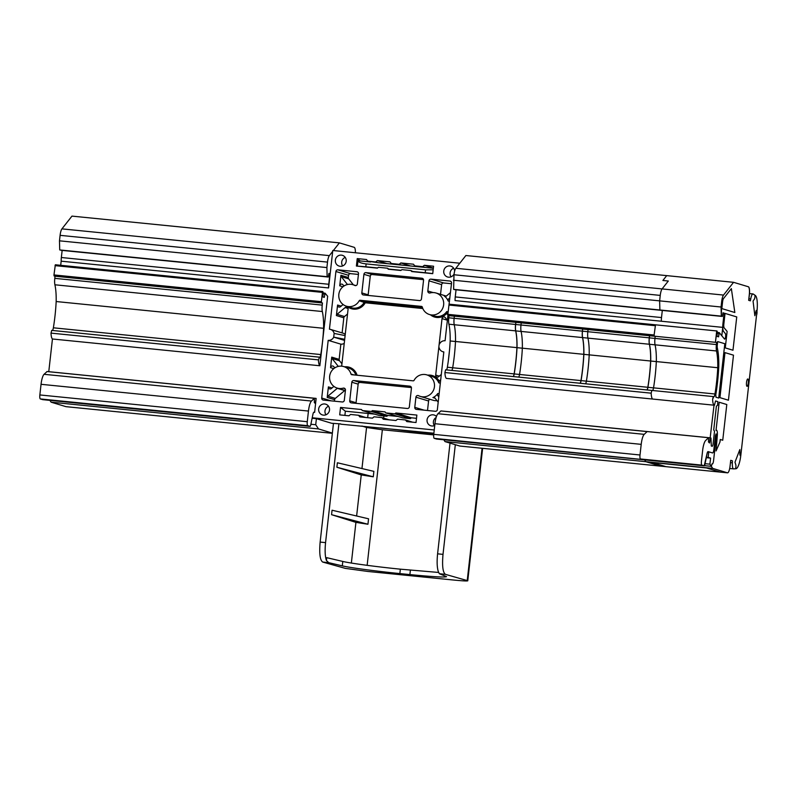 <?xml version="1.0" encoding="UTF-8"?>
<svg xmlns="http://www.w3.org/2000/svg" width="797" height="797" viewBox="0 0 797 797"><rect width="100%" height="100%" fill="white"/><g stroke="black" fill="none" stroke-linecap="round" stroke-linejoin="round"><path stroke-width="1.2" d="M310.89 424.253L315.722 424.731L318.521 428.935L51.108 402.176L49.892 400.363M312.125 418.246L316.399 418.674L315.722 424.731M325.046 293.196L324.299 297.381L322.855 296.942L323.164 292.449L322.745 291.523L322.426 292.389L321.39 301.694L321.51 302.691L322.456 302.98L322.217 305.112A7.502 1.853 95.7 0 0 322.327 311.527A33.175 8.219 -84.3 0 1 323.592 328.294A59.795 14.814 -84.3 0 1 320.783 354.555A3.746 0.927 -84.3 0 1 319.607 357.285A3.746 0.927 -84.3 0 1 319.567 357.275L318.431 359.875A11.248 2.789 95.7 0 0 319.856 365.753L327.657 296.265L325.086 293.196M459.172 264.046L455.824 268.28A7.502 1.853 95.7 0 0 453.991 274.756L453.623 289.351L454.659 289.66L722.361 316.449L722.999 312.793L724.124 313.131L722.969 313.012L724.124 313.131L722.939 323.702A7.502 1.853 95.7 0 0 722.759 327.378L721.823 335.706L719.263 332.628L718.565 336.842L717.031 336.384L717.34 331.881L716.931 330.964L716.603 331.831L715.557 341.136L715.686 342.132L716.722 342.441L716.483 344.583A7.502 1.853 95.7 0 0 716.593 350.999A33.175 8.219 -84.3 0 1 717.848 367.756A59.795 14.814 -84.3 0 1 715.048 394.027A3.746 0.927 -84.3 0 1 713.873 396.747A3.746 0.927 -84.3 0 1 713.833 396.737L713.295 396.577L712.608 399.317A11.248 2.789 95.7 0 0 714.032 405.195L709.549 442.993L708.493 441.986L708.583 437.712L705.654 440.492A11.248 2.789 95.7 0 0 702.635 450.494L701.44 461.134A3.746 0.927 95.7 0 0 701.928 465.129L704.309 465.846L704.847 464.741L707.088 453.832A3.746 0.927 -84.3 0 1 708.174 451.63A3.746 0.927 -84.3 0 1 708.214 451.64L708.802 451.809L708.174 457.398L710.575 458.116L709.898 464.173L712.697 468.377L727.442 472.82A7.502 1.853 95.7 0 0 727.531 472.83A7.502 1.853 95.7 0 0 730.092 465.916L730.719 460.337L732.433 460.855L732.343 462.818A7.502 1.853 95.7 0 0 733.479 468.865L735.541 468.746A2.809 0.697 95.7 0 0 735.89 465.069L734.983 462.21L739.845 449.548L739.905 454.599A2.809 0.697 95.7 0 0 740.333 455.565A2.809 0.697 95.7 0 0 740.871 454.888L756.532 315.283A2.809 0.697 95.7 0 0 757.02 312.215A2.809 0.697 95.7 0 0 756.552 310.362A2.809 0.697 95.7 0 0 756.014 311.049L754.859 315.732L753.055 301.067L754.52 298.915A2.809 0.697 95.7 0 0 754.998 295.279L753.394 294.173A7.502 1.853 95.7 0 0 753.006 293.944A7.502 1.853 95.7 0 0 750.724 298.955L750.385 300.838L748.752 300.349L749.379 294.77A7.502 1.853 95.7 0 0 748.403 286.781L733.569 282.317L723.517 295.069A7.502 1.853 95.7 0 0 721.683 301.545L721.066 307.014L453.383 280.235M459.749 263.299L465.876 255.528L733.569 282.317L748.313 286.751A7.502 1.853 -84.3 0 1 749.29 294.741L748.662 300.32L750.385 300.838L750.724 298.955A7.502 1.853 -84.3 0 1 753.006 293.944A7.502 1.853 -84.3 0 1 753.245 294.043L755.337 295.478A14.994 3.716 -84.3 0 1 756.971 311.298L740.861 454.928A14.994 3.716 -84.3 0 1 735.9 468.756L733.638 468.875A7.502 1.853 -84.3 0 1 733.559 468.875A7.502 1.853 -84.3 0 1 732.343 462.818L732.433 460.855L730.719 460.337L730.092 465.916A7.502 1.853 -84.3 0 1 727.531 472.83A7.502 1.853 -84.3 0 1 727.442 472.81L712.697 468.377L445.005 441.588L459.759 446.031A7.502 1.853 -84.3 0 0 459.839 446.051A7.502 1.853 -84.3 0 0 459.929 446.051M705.066 463.685L709.898 464.173M443.799 439.775L445.005 441.588M326.9 267.573L327.139 276.689L59.725 249.939L328.274 277.037L328.912 273.381L329.948 273.69L328.762 284.27A7.502 1.853 95.7 0 0 328.583 287.936L332.688 251.384L329.35 255.628A7.502 1.853 95.7 0 0 327.507 262.103L326.9 267.573L59.476 240.824L59.725 249.939M327.139 276.689L328.264 277.027M333.345 250.557L339.392 242.876L71.969 216.117L61.927 228.869A7.502 1.853 95.7 0 0 60.094 235.344L59.476 240.824M355.382 252.759A7.502 1.853 95.7 0 0 354.237 247.339L339.392 242.876M66.121 406.669A7.502 1.853 -84.3 0 1 66.031 406.669A7.502 1.853 -84.3 0 1 65.942 406.649L51.108 402.176M47.053 371.561L44.054 374.301A11.248 2.789 95.7 0 0 41.046 384.303L39.85 394.943A3.746 0.927 95.7 0 0 40.338 398.938L42.739 399.646M316.14 398.4L315.373 403.561L314.317 402.555L314.407 398.271L311.478 401.05A11.248 2.789 95.7 0 0 308.459 411.063L307.273 421.703A3.746 0.927 95.7 0 0 307.762 425.688L310.133 426.405L310.671 425.299L312.912 414.39A3.746 0.927 -84.3 0 1 313.998 412.188L314.626 412.378L316.14 398.4L48.717 371.691M51.695 330.386L319.119 357.136L51.725 330.386L51.018 333.116A11.248 2.789 95.7 0 0 52.443 338.994L48.776 371.651M55.332 264.773L322.745 291.523L55.342 264.773L53.967 274.935L54.086 275.931L55.033 276.22L54.794 278.352A7.502 1.853 95.7 0 0 54.903 284.778A33.175 8.219 -84.3 0 1 56.169 301.535A59.795 14.814 -84.3 0 1 53.369 327.806A3.746 0.927 -84.3 0 1 52.403 330.456M62.146 250.407L61.349 257.511A7.502 1.853 95.7 0 0 61.17 261.177L60.702 265.311M455.824 268.28L723.517 295.069L662.088 288.922L668.314 281.012L662.895 280.474L666.71 275.623L733.569 282.317L723.517 295.069A7.502 1.853 95.7 0 0 721.683 301.545L721.315 316.13L453.623 289.351M662.088 288.922A7.502 1.853 95.7 0 0 660.245 295.398L659.637 300.868L721.066 307.014L721.315 316.13L722.361 316.449L722.999 312.793L724.124 313.131L722.939 323.702A7.502 1.853 95.7 0 0 723.586 331.452L725.38 333.614A2.809 0.697 -84.3 0 1 725.589 336.723A2.809 0.697 -84.3 0 1 724.662 339.114A2.809 0.697 -84.3 0 1 724.503 339.024L719.173 332.608L718.476 336.822L717.031 336.384L716.921 330.964L715.557 341.136L715.686 342.132L716.633 342.421L716.393 344.553A7.502 1.853 95.7 0 0 716.503 350.969A33.175 8.219 -84.3 0 1 717.758 367.726A59.795 14.814 -84.3 0 1 714.959 393.997A3.746 0.927 -84.3 0 1 713.783 396.717A3.746 0.927 -84.3 0 1 713.743 396.707L712.608 399.317A11.248 2.789 95.7 0 0 714.401 405.374L715.557 400.951L717.838 401.638L717.549 405.334L716.393 406.151L713.733 429.932L714.52 431.207L713.126 443.69A2.809 0.697 -84.3 0 1 712.159 446.28A2.809 0.697 -84.3 0 1 712.129 446.27L711.313 446.031L710.964 438.041L710.316 437.842L442.614 411.103M456.043 289.799L455.246 296.922A7.502 1.853 95.7 0 0 455.067 300.589L722.759 327.378M706.301 457.687L710.575 458.116M337.5 388.179A1.873 1.813 -73.2 0 0 337.3 388.328L327.886 396.169A1.873 1.813 -73.2 0 0 327.208 397.434L328.394 386.904A1.873 1.813 -73.2 0 0 331.333 388.528L333.893 386.396M337.3 388.328L344.722 390.56L335.308 398.4A1.873 1.813 106.8 0 0 334.63 399.666L334.461 401.19M438.191 402.166L435.013 398.101A1.873 1.813 -73.2 0 0 432.91 397.564A11.248 10.889 -73.2 0 0 437.792 393.489A1.873 1.813 -73.2 0 0 437.862 395.72L438.788 396.906M334.75 367.895L333.784 366.66A1.873 1.813 106.8 0 0 330.556 367.666L331.731 357.136L339.153 359.367L340.857 344.165L328.195 340.349A5.619 5.44 -73.2 0 0 333.714 337.151L344.693 339.293L341.734 365.664A1.873 1.813 106.8 0 1 341.614 366.152M338.287 366.391L332.11 358.511L339.532 360.742L341.943 363.821M348 308.449L345.131 307.582A1.873 1.813 106.8 0 1 348.07 309.206L344.693 339.293M345.131 307.582L337.071 314.307L344.493 316.539L347.532 313.998M447.376 320.304L445.264 317.604A1.873 1.813 106.8 0 0 442.026 318.611L435.7 375.068A1.873 1.813 106.8 0 0 438.639 376.692L441.299 374.47M439.595 348.986L438.659 348.697L439.067 344.981M440.711 379.731L439.545 380.707L440.572 381.016M449.897 297.859L448.731 298.835A1.873 1.813 -73.2 0 0 448.163 301.007A11.248 10.889 -73.2 0 0 444.298 296.056A1.873 1.813 -73.2 0 0 446.469 295.946L450.484 292.599M448.133 311.976L446.748 311.557L446.768 313.38A1.873 1.813 106.8 0 0 447.037 313.859L447.844 314.895M337.071 314.307A1.873 1.813 106.8 0 0 336.394 315.562L337.579 305.042A1.873 1.813 106.8 0 0 340.508 306.666L343.079 304.524M343.935 286.023L342.969 284.788A1.873 1.813 -73.2 0 0 339.731 285.794L340.917 275.274A1.873 1.813 -73.2 0 0 341.295 276.639L347.462 284.519M341.295 276.639L348.717 278.87L353.38 284.838M368.194 295.438A1.873 1.813 106.8 0 1 368.164 294.83L370.256 276.22A1.873 1.813 106.8 0 1 372.269 274.537L423.516 279.667M411.411 387.581L360.164 382.45A1.873 1.813 -73.2 0 0 358.152 384.134L356.06 402.744A1.873 1.813 -73.2 0 0 356.09 403.352M336.394 315.562L343.816 317.804A1.873 1.813 106.8 0 1 344.493 316.539M348.717 278.87A1.873 1.813 106.8 0 1 348.339 277.505L348.578 275.324A1.873 1.813 106.8 0 1 350.59 273.65L337.928 269.834L356.897 271.727A1.873 1.813 -73.2 0 1 358.501 273.769L357.355 283.931A1.873 1.813 -73.2 0 1 354.715 285.426A11.248 10.889 -73.2 0 0 339.243 292.33A11.248 10.889 -73.2 0 0 359.198 300.758L365.235 302.78A12.184 11.796 106.8 0 1 347.333 306.506M343.816 317.804L342.122 332.907M345.111 335.577L334.132 333.415A5.619 5.44 -73.2 0 0 330.436 329.39L343.108 333.206A5.619 5.44 106.8 0 1 345.24 334.451M344.573 340.409L333.724 337.141M339.532 360.742A1.873 1.813 106.8 0 1 339.153 359.367M344.234 343.377A5.619 5.44 106.8 0 1 340.857 344.165M332.11 358.511A1.873 1.813 106.8 0 1 331.731 357.136M427.75 375.148A12.184 11.796 106.8 0 1 439.177 381.115L438.758 382.799L440.313 383.267M427.511 410.495L428.577 401.001A1.873 1.813 106.8 0 1 430.071 399.347M436.995 400.642A11.248 10.889 106.8 0 1 433.03 400.233L420.358 396.418A11.248 10.889 -73.2 0 0 434.026 388.787A11.248 10.889 -73.2 0 0 414.071 380.348A0.936 0.907 -73.2 0 1 413.175 380.836L351.746 374.7A0.936 0.907 -73.2 0 1 350.979 374.042A11.248 10.889 -73.2 0 0 330.068 374.192A11.248 10.889 -73.2 0 0 343.188 388.149L345.011 388.697M440.542 294.372L441.638 284.639A1.873 1.813 106.8 0 1 443.65 282.955L451.481 283.742M358.421 274.427L350.59 273.65M345.231 257.391A5.619 5.44 -73.2 0 0 342.66 265.939M453.642 268.23A5.619 5.44 -73.2 0 0 451.072 276.788M436.148 417.479A5.619 5.44 -73.2 0 0 434.375 425.638M328.533 406.231A5.619 5.44 -73.2 0 0 325.963 414.789M361.828 292.917A1.873 1.813 -73.2 0 0 363.432 294.96L419.441 300.569A1.873 1.813 -73.2 0 0 421.464 298.885L423.546 280.275A1.873 1.813 -73.2 0 0 421.952 278.233L365.933 272.634A1.873 1.813 -73.2 0 0 363.92 274.317L361.828 292.917L368.164 294.83M349.724 400.831A1.873 1.813 -73.2 0 0 351.328 402.874L407.337 408.482A1.873 1.813 -73.2 0 0 409.359 406.799L411.441 388.189A1.873 1.813 -73.2 0 0 409.847 386.156L353.828 380.548A1.873 1.813 -73.2 0 0 351.816 382.231L349.724 400.831L356.06 402.744M337.928 269.834A1.873 1.813 -73.2 0 0 335.916 271.508L329.44 329.191A5.619 5.44 -73.2 0 1 330.436 329.39M334.132 333.415L333.714 337.151M331.074 400.851L321.719 398.032L328.195 340.349M321.719 398.032A1.873 1.813 -73.2 0 0 323.323 400.074L342.292 401.967A1.873 1.813 -73.2 0 0 344.304 400.293L345.45 390.132A1.873 1.813 -73.2 0 0 343.188 388.149M424.134 410.156L414.779 407.347L415.914 397.185A1.873 1.813 -73.2 0 1 418.564 395.691A11.248 10.889 -73.2 0 0 420.358 396.418M414.779 407.347A1.873 1.813 -73.2 0 0 416.373 409.379L435.341 411.282A1.873 1.813 -73.2 0 0 437.364 409.598L443.829 351.925A5.619 5.44 -73.2 0 1 439.137 347.701L439.137 347.701M447.934 315.303L445.085 340.757A5.619 5.44 -73.2 0 0 439.555 343.955M443.65 282.955L430.978 279.139L449.956 281.042A1.873 1.813 -73.2 0 1 451.55 283.084L447.864 314.347L447.994 315.343L449.03 315.662L448.791 317.794A7.502 1.853 95.7 0 0 448.9 324.21A33.175 8.219 -84.3 0 1 450.166 340.977A59.795 14.814 -84.3 0 1 449.538 349.933A59.795 14.814 -84.3 0 1 448.293 361.041L449.538 349.933M430.978 279.139A1.873 1.813 -73.2 0 0 428.965 280.823L427.83 290.985A1.873 1.813 -73.2 0 0 430.081 292.967A11.248 10.889 -73.2 0 1 436.029 293.007L446.27 296.095M422.43 307.522L365.116 301.784L360.095 300.27L421.523 306.417A0.936 0.907 -73.2 0 1 422.29 307.074A11.248 10.889 -73.2 0 0 443.212 306.925A11.248 10.889 -73.2 0 0 436.029 293.007M360.095 300.27A0.936 0.907 -73.2 0 0 359.198 300.758M341.405 255.13A5.619 5.44 106.8 0 1 345.988 262.283A5.619 5.44 106.8 0 1 339.153 266.088A5.619 5.44 106.8 0 1 341.405 255.13M454.101 273.919A5.619 5.44 106.8 0 1 443.849 270.492A5.619 5.44 106.8 0 1 454.639 271.159M434.754 425.468A5.619 5.44 106.8 0 1 427.152 419.342A5.619 5.44 106.8 0 1 436.467 416.492M324.708 403.979A5.619 5.44 106.8 0 1 329.291 411.122A5.619 5.44 106.8 0 1 322.456 414.938A5.619 5.44 106.8 0 1 324.708 403.979M344.882 415.396L345.35 411.202L340.538 407.436L339.701 414.878L348.956 415.805L350.57 414.46L358.52 415.257L365.634 417.479M345.35 411.202L374.52 414.111M358.52 415.257L359.806 416.891L372.448 418.156L374.062 416.811L382.012 417.608L383.287 419.242L395.94 420.507L397.554 419.162L405.504 419.959L406.779 421.593L416.034 422.52L416.871 415.078L395.87 412.976L411.352 417.797L410.345 418.644L402.913 417.897L385.828 412.916L385.031 411.89L372.378 410.624L371.372 411.461L362.336 410.565L361.539 409.538L340.538 407.436M362.336 410.565L379.432 415.546L386.854 416.293L371.372 411.461M372.378 410.624L387.86 415.446L386.854 416.293M387.86 415.446L398.012 416.462M410.345 418.644L394.864 413.812L385.828 412.916M395.87 412.976L394.864 413.812M411.352 417.797L416.512 418.315M405.504 419.959L412.617 422.181M382.012 417.608L389.125 419.83M413.195 271.717L410.933 270.552L401.897 269.645L400.891 270.482L388.239 269.217L387.442 268.2L388.787 269.077L401.1 270.313M360.254 260.948L357.235 258.597L356.398 266.039L377.399 268.141L378.406 267.294L387.442 268.2M389.703 269.366L388.787 269.077M410.933 270.552L411.73 271.568L432.731 273.67L433.568 266.228L424.313 265.301L422.699 266.646L414.749 265.849L413.474 264.215L400.821 262.95L399.207 264.295L391.257 263.498L389.982 261.864L377.33 260.599L387.023 263.628M400.821 262.95L410.515 265.979M377.33 260.599L375.716 261.944L367.766 261.147L366.49 259.523L357.235 258.597M424.313 265.301L433.359 268.121M459.271 263.159L332.787 250.497L332.688 251.384M328.583 287.936L61.17 261.177M319.856 365.753L52.443 338.994M314.626 412.378L313.749 412.288M312.225 417.777L434.245 429.981M706.391 457.219L708.174 457.398M707.925 451.73L708.802 451.809M651.876 390.44L445.623 369.798L444.915 372.538A11.248 2.789 95.7 0 0 446.34 378.406L714.032 405.195M316.399 418.674L331.642 423.267L340.708 423.904M433.877 433.229L340.678 424.173M332.369 433.11L318.521 428.935M375.716 261.944L378.296 262.751L433.339 268.26M367.766 261.147L378.296 262.751M399.207 264.295L401.788 265.102M391.257 263.498L394.107 264.335M422.699 266.646L425.279 267.453M414.749 265.849L417.598 266.686M438.549 572.445L400.353 569.168C376.832 566.836 350.341 563.28 342.79 561.447L326.73 557.661L326.421 560.49L328.713 562.662L342.302 565.86C349.843 567.693 376.343 571.25 399.855 573.581L409.887 574.587C432.671 576.799 444.895 577.486 446.529 576.639L439.366 573.73L438.35 571.688C437.045 567.693 436.796 561.736 437.593 553.825L450.016 443.102M361.928 426.026L366.56 427.491L382.351 429.762L433.698 434.903M425.827 432.422L425.757 433.11L380.388 427.869M425.757 433.11L433.807 433.877M482.623 448.332L467.759 580.834L467.221 580.575C468.835 581.242 464.322 581.063 453.662 580.047L367.865 571.459L345.28 568.371L322.685 562.054C320.005 560.132 319.159 553.477 320.145 542.08L333.455 423.446M482.055 448.273L467.221 580.575L445.393 574.338C442.813 572.425 442.016 565.77 443.012 554.373L437.593 553.825M337.38 462.768L373.883 471.366L373.275 476.805L336.882 467.241L337.38 462.768M373.275 476.805L361.24 474.932L336.882 467.241M332.06 510.219L368.563 518.807L367.945 524.247L331.552 514.683L332.06 510.219M367.945 524.247L355.92 522.384L331.552 514.683M326.421 560.49C325.056 556.485 324.777 550.528 325.565 542.618L338.874 423.994M455.316 444.696L443.012 554.373M433.169 269.804L425.548 269.854L366.132 263.907C361.28 263.339 358.58 262.273 358.022 260.719A11.248 0.528 -173.6 0 0 357.973 260.768L357.365 266.128M358.022 260.719L370.615 261.984M412.268 271.428L425.219 272.723A11.248 0.528 -173.6 0 1 432.741 273.6M358.481 266.238A11.248 0.528 -173.6 0 1 365.803 266.786L377.609 267.961M440.95 410.973L437.961 413.713A11.248 2.789 95.7 0 0 434.943 423.715L433.757 434.355A3.746 0.927 95.7 0 0 434.235 438.35L436.636 439.057M448.293 361.041A59.795 14.814 -84.3 0 1 447.356 367.238A3.746 0.927 -84.3 0 1 446.42 369.878M580.126 383.257A3.746 0.927 -84.3 0 0 581.073 380.617A59.795 14.814 -84.3 0 0 583.872 354.346A33.175 8.219 -84.3 0 0 582.607 337.589A7.502 1.853 -84.3 0 1 582.497 331.173L582.647 329.012L521.218 322.865L515.888 322.347L515.649 324.489A7.502 1.853 -84.3 0 0 515.759 330.904A33.175 8.219 -84.3 0 1 517.014 347.661A59.795 14.814 -84.3 0 1 514.214 373.932A3.746 0.927 -84.3 0 1 513.268 376.563M517.014 347.661L522.344 348.199A59.795 14.814 -84.3 0 1 519.544 374.451A3.746 0.927 -84.3 0 1 518.578 377.101M583.872 354.346L589.202 354.884A59.795 14.814 -84.3 0 1 586.403 381.135A3.746 0.927 -84.3 0 1 585.436 383.785M582.737 329.041L588.066 329.569L587.827 331.691A7.502 1.853 95.7 0 0 587.937 338.107A33.175 8.219 -84.3 0 1 589.202 354.864L650.631 361.011A59.795 14.814 -84.3 0 1 647.831 387.282A3.746 0.927 -84.3 0 1 646.875 389.932M655.473 324.817L449.229 304.185L716.921 330.964L655.493 324.817L654.128 334.989L654.247 335.985L655.194 336.274L649.595 335.726L649.356 337.858A7.502 1.853 -84.3 0 0 649.465 344.284A33.175 8.219 -84.3 0 1 650.731 361.041A59.795 14.814 -84.3 0 1 647.921 387.312A3.746 0.927 -84.3 0 1 646.985 389.942M650.731 361.041L656.329 361.599A59.795 14.814 -84.3 0 1 653.53 387.85A3.746 0.927 -84.3 0 1 652.564 390.5M729.683 468.477L733.559 468.875M450.166 340.977L455.486 341.505M449.03 315.662L454.36 316.19M521.218 322.865L520.979 324.997A7.502 1.853 95.7 0 0 521.089 331.422A33.175 8.219 -84.3 0 1 522.344 348.179L583.783 354.326A59.795 14.814 -84.3 0 1 580.983 380.597A3.746 0.927 -84.3 0 1 580.017 383.247M582.647 329.012L582.408 331.144A7.502 1.853 95.7 0 0 582.517 337.569A33.175 8.219 -84.3 0 1 583.783 354.326M515.888 322.347L515.559 324.459A7.502 1.853 95.7 0 0 515.659 330.875A33.175 8.219 -84.3 0 1 516.924 347.631A59.795 14.814 -84.3 0 1 514.125 373.903A3.746 0.927 -84.3 0 1 513.158 376.553M516.924 347.631L455.495 341.485A59.795 14.814 -84.3 0 1 452.686 367.756A3.746 0.927 -84.3 0 1 451.73 370.406M515.798 322.327L454.36 316.18L454.121 318.312A7.502 1.853 95.7 0 0 454.23 324.728A33.175 8.219 -84.3 0 1 455.495 341.485M649.595 335.726L588.066 329.55M649.505 335.696L649.266 337.838A7.502 1.853 95.7 0 0 649.376 344.254A33.175 8.219 -84.3 0 1 650.631 361.011M322.456 302.98L55.033 276.22M323.592 328.294L56.169 301.535M180.75 384.931L119.321 378.784M329.948 273.69L328.892 273.58M726.794 404.527L719.183 402.236L716.025 430.35A5.619 1.395 -84.3 0 1 716.453 430.161A5.619 1.395 -84.3 0 1 717.25 436.158L716.075 450.963L719.97 442.026L720.259 439.486L722.74 440.243L726.794 404.527M723.507 298.576A3.746 0.927 95.7 0 0 722.59 301.814L721.833 308.588L734.844 312.514L731.357 288.624L723.507 298.576M660.324 466.096A7.502 1.853 -84.3 0 1 660.314 466.096L727.442 472.82L720.219 472.093L706.451 467.949L652.245 462.519L666.013 466.673A7.502 1.853 -84.3 0 0 666.103 466.683L660.683 466.145A7.502 1.853 -84.3 0 1 660.593 466.125L645.839 461.682L712.697 468.377L711.342 466.335L712.05 463.814A3.746 0.927 -84.3 0 0 712.299 464.003A3.746 0.927 -84.3 0 0 713.574 460.546L716.344 435.889L716.075 433.887L715.437 435.61L713.883 449.498A3.746 0.927 95.7 0 1 712.608 452.955A3.746 0.927 95.7 0 1 712.558 452.945L708.125 451.61A3.746 0.927 -84.3 0 0 708.085 451.6A3.746 0.927 -84.3 0 0 706.999 453.802L704.219 465.817L434.235 438.35M725.031 313.4L723.845 323.981A3.746 0.927 95.7 0 0 724.164 327.856L727.123 331.422L725.28 347.91L732.971 350.222L736.747 316.927L725.031 313.4M728.438 400.214L719.93 397.653L724.981 352.623L733.489 355.183L728.438 400.214M747.835 378.973A3.716 0.917 95.7 0 0 747.795 378.964A3.716 0.917 95.7 0 0 746.51 382.57A3.716 0.917 95.7 0 0 747.058 386.356A3.716 0.917 95.7 0 0 748.333 382.839A3.716 0.917 95.7 0 0 747.835 378.973M433.757 434.355L640.011 454.987A3.746 0.927 95.7 0 0 640.499 458.982L701.928 465.129A3.746 0.927 95.7 0 1 701.44 461.134L702.635 450.494A11.248 2.789 95.7 0 1 705.654 440.492L708.583 437.712L708.493 441.986L709.549 442.993L710.316 437.842L648.878 431.735M440.89 410.923L708.583 437.712L647.144 431.566L644.215 434.345A11.248 2.789 95.7 0 0 641.206 444.347L640.011 454.987M704.189 465.817L640.499 458.982M659.886 309.983L722.361 316.449L660.932 310.302L659.886 309.983L659.637 300.868M718.755 366.889A63.541 15.741 -84.3 0 1 715.786 394.874L715.985 397.235L718.715 398.052L724.812 343.726L717.659 341.574L717.3 344.822A3.746 0.927 95.7 0 0 717.35 348.03A36.921 9.146 -84.3 0 1 718.755 366.889M716.633 342.421L655.194 336.274L654.955 338.406A7.502 1.853 95.7 0 0 655.064 344.822A33.175 8.219 -84.3 0 1 656.329 361.579L717.758 367.726M445.603 369.798L713.295 396.577L651.856 390.43L651.169 393.17A11.248 2.789 95.7 0 0 652.604 399.048M662.307 310.432L661.51 317.555A7.502 1.853 95.7 0 0 661.331 321.231M644.634 459.869L645.839 461.682M324.937 293.186L323.124 293.007L324.997 293.166M586.233 458.683L459.759 446.031M748.931 298.775L750.724 298.955L748.931 298.775M653.092 465.378L593.466 459.411M519.385 451.999L526.608 452.716M327.507 262.103L60.094 235.344M329.35 255.628L61.927 228.869M66.031 406.669L332.349 433.309L65.942 406.649M199.649 420.029L192.426 419.302M660.245 295.398L453.991 274.756M660.912 310.292L454.659 289.66M661.51 317.555L455.246 296.922M327.886 396.169L335.308 398.4M437.862 395.72L438.888 396.029M447.286 320.195L442.026 318.611M439.286 376.144L435.7 375.068M448.731 298.835L449.747 299.144M447.037 313.859L447.894 314.118M339.731 285.794L342.939 286.761M337.579 305.042L341.166 306.118M340.917 275.274L348.339 277.505M330.556 367.666L333.754 368.622M328.394 386.904L331.98 387.99M327.208 397.434L334.63 399.666M344.633 366.829A12.184 11.796 106.8 0 1 357.066 375.228M343.726 366.56L348.747 368.075A11.248 10.889 106.8 0 1 355.861 375.108M437.792 393.489L439.127 393.897M432.91 397.564L435.112 398.231M426.843 374.879L431.864 376.393A11.248 10.889 106.8 0 1 438.758 382.799M446.768 313.38A12.184 11.796 106.8 0 1 430.45 314.825M422.818 308.539L365.235 302.78L365.116 301.784A0.936 0.907 -73.2 0 0 364.219 302.272A11.248 10.889 106.8 0 1 351.447 307.752L346.426 306.237M444.298 296.056L445.354 296.374M448.163 301.007L449.498 301.405M446.748 311.557A11.248 10.889 106.8 0 1 434.564 316.06L429.543 314.556M422.589 278.432L421.952 278.233M372.269 274.537L365.933 272.634M370.256 276.22L363.92 274.317M410.485 386.346L409.847 386.156M360.164 382.45L353.828 380.548M358.152 384.134L351.816 382.231M357.544 271.926L356.897 271.727M348.578 275.324L335.916 271.508M350.979 374.042L353.858 374.909M428.577 401.001L415.914 397.185M450.604 281.231L449.956 281.042M441.638 284.639L428.965 280.823M433.08 292.559L427.83 290.985M354.715 285.426L355.323 285.605M324.678 294.033L323.064 293.864M410.375 570.174L409.887 574.587M400.353 569.168L399.855 573.581M342.79 561.447L342.302 565.86M382.351 429.762L367.148 565.332M415.805 431.416L415.725 432.104M383.895 415.994L383.656 418.126M322.685 562.054L328.713 562.662M439.366 573.73L445.393 574.338M368.134 413.474L367.656 417.678M355.92 522.384L351.357 563.051M361.24 474.932L356.628 515.998M366.56 427.491L361.958 468.556M325.565 542.618L320.145 542.08M425.548 269.854L425.219 272.723M365.803 266.786L366.132 263.907M436.597 439.057L704.289 465.837L436.617 439.057M514.214 373.932L580.983 380.597M515.759 330.904L521.089 331.432M515.649 324.489L520.979 325.017M581.073 380.617L586.403 381.155M582.607 337.589L649.376 344.254M582.497 331.173L649.266 337.838M647.921 387.312L653.52 387.87M649.465 344.284L655.074 344.842M649.356 337.858L716.393 344.553M730.46 462.629L732.343 462.818L730.46 462.629M447.356 367.238L514.125 373.903M448.9 324.21L515.659 330.875M448.791 317.794L454.121 318.332M582.408 331.144L520.979 324.997M582.517 337.569L521.089 331.422M641.206 444.347L434.943 423.715M644.215 434.345L437.961 413.713M647.084 431.595L440.821 410.953M651.169 393.17L444.915 372.538M515.559 324.459L454.121 318.312M654.247 335.985L447.994 315.343M654.128 334.989L447.864 314.347M655.164 325.684L448.91 305.042M647.831 387.282L586.403 381.135M322.217 305.112L54.794 278.352M321.51 302.691L54.086 275.931M320.783 354.555L53.369 327.806M322.327 311.527L54.903 284.778M318.431 359.875L51.018 333.116M321.39 301.694L53.967 274.935M322.426 292.389L55.013 265.63M307.762 425.688L40.338 398.938M310.113 426.405L42.689 399.646L310.133 426.405M307.273 421.703L39.85 394.943M308.459 411.063L41.046 384.303M311.478 401.05L44.054 374.301M314.337 398.301L46.923 371.541M328.762 284.27L61.349 257.511M711.342 466.335L704.538 465.657M718.854 333.465L717.24 333.305M719.113 332.628L717.3 332.449M716.503 350.969L655.064 344.822M714.959 393.997L653.53 387.85M666.013 466.673L660.593 466.125M727.531 472.83L459.839 446.051M337.241 388.099L345.4 390.56M443.819 352.025L442.833 351.726M352.912 284.698L355.87 285.585M328.274 277.037L60.861 250.278M314.407 398.271L46.983 371.512M753.006 293.944L749.489 293.595M719.173 332.608L717.3 332.419"/></g></svg>
